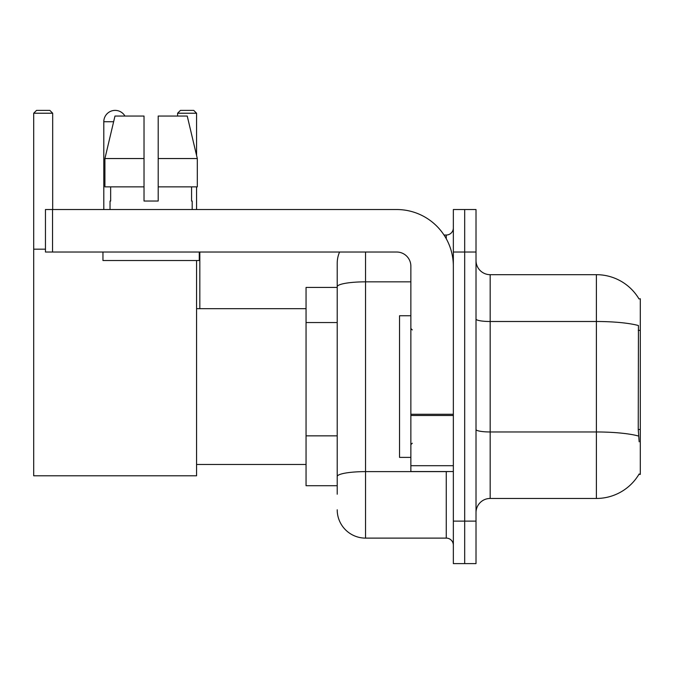 <?xml version="1.0" encoding="UTF-8"?>
<svg xmlns="http://www.w3.org/2000/svg" width="674" height="674" viewBox="0 0 674 674"><rect width="100%" height="100%" fill="white"/><g stroke="black" fill="none" stroke-linecap="round" stroke-linejoin="round"><path stroke-width="1.01" d="M490.175 498.457L596.397 498.457A49.573 49.573 0 0 0 639.154 473.957L638.91 474.378L640.3 474.378L640.3 298.759L639.011 298.936A49.573 49.573 0 0 0 596.397 274.68A49.573 49.573 0 0 1 638.91 298.759A49.573 49.573 0 0 0 596.397 274.68L490.175 274.68A14.162 14.162 0 0 1 476.012 260.518A14.162 14.162 0 0 0 490.175 274.68L490.175 498.457A14.162 14.162 0 0 0 476.012 512.619M337.211 494.211L337.211 286.762L337.211 287.427L306.055 287.427L306.055 485.71L337.211 485.71M464.681 521.12L464.681 563.607L476.012 563.607L476.012 521.12L464.681 521.12L464.681 563.607L453.349 563.607L453.349 521.12L464.681 521.12L464.681 252.025L464.681 521.12M453.349 521.12L453.349 209.53L464.681 209.53L464.681 252.025L464.681 209.53L476.012 209.53L476.012 521.12M639.154 441.807L638.244 429.498L638.447 325.55A49.573 8.61 180 0 0 596.397 321.498L596.397 274.68A49.573 49.573 0 0 1 639.011 298.936M365.535 252.025L365.535 538.113L446.264 538.113L446.264 471.547M444.014 235.024L446.264 235.024A7.085 7.085 0 0 0 453.349 227.947M337.211 314.042L337.211 263.349A28.325 28.325 0 0 1 339.578 252.025M337.211 481.463L337.211 444.343M410.862 281.842L365.535 281.842A28.325 4.92 180 0 0 337.211 286.762L337.211 263.349M453.349 545.199A7.085 7.085 0 0 0 446.264 538.113M365.535 538.113A28.325 28.325 0 0 1 337.211 509.788M158.196 201.037L144.025 201.037L158.196 201.037L144.025 201.037L158.196 201.037L158.196 116.054L187.246 116.054L197.305 158.55L197.305 186.875L158.196 186.875M196.572 113.224L177.599 113.224L180.43 110.393L193.741 110.393L196.572 113.224L196.572 155.433L197.305 158.55L158.196 158.55M410.862 315.752L399.53 315.752L399.53 457.385L410.862 457.385M103.804 209.53L103.804 121.724A11.332 11.332 0 0 1 124.951 116.054M196.572 260.518L196.572 475.793L33.7 475.793L33.7 113.224L36.531 110.393L49.842 110.393L52.682 113.224L33.7 113.224M52.682 209.53L52.682 113.224M33.7 249.186L45.453 249.186M196.572 186.875L196.572 209.53M177.599 113.224L177.599 116.054M199.833 308.675L199.833 252.025M453.349 471.547L410.862 471.547L410.862 414.274L453.349 414.274M453.349 266.188A56.65 56.65 0 0 0 396.7 209.53L52.538 209.53L52.538 252.025L396.7 252.025A14.162 14.162 0 0 1 410.862 266.188L410.862 414.274M52.538 252.025L45.453 252.025L45.453 209.53L52.538 209.53M110.039 201.037L110.654 201.037L110.039 201.037L110.039 209.53M192.183 201.037L191.568 201.037L192.183 201.037L192.183 209.53M191.568 186.875L191.568 201.037M144.025 158.55L104.917 158.55L114.976 116.054L144.025 116.054L144.025 201.037M110.654 201.037L110.654 186.875M102.954 252.025L102.954 260.518L199.268 260.518L199.268 252.025M144.025 186.875L104.917 186.875L104.917 158.55L114.976 116.054M197.305 186.875L197.305 158.55L187.246 116.054M640.3 330.361L638.244 330.361M640.3 429.498L638.244 429.498M337.211 322.543L306.055 322.543M337.211 435.842L306.055 435.842M596.397 498.457L596.397 321.498L490.175 321.498A14.162 2.46 0 0 1 476.012 319.038M638.598 436.061A49.573 8.61 180 0 0 596.397 431.967L490.175 431.967A14.162 2.46 -0 0 1 476.012 429.507M476.012 252.025L453.349 252.025M448.724 471.547A7.085 1.23 0 0 1 446.264 471.623L365.535 471.623A28.325 4.92 180 0 0 337.211 476.543M446.264 238.756L446.264 235.024M113.628 121.724L103.804 121.724M453.349 415.504L410.862 415.504M410.862 465.7L453.349 465.7M412.277 329.915L410.862 328.499M412.277 443.222L410.862 444.638M196.572 464.47L306.055 464.47M196.572 308.675L306.055 308.675"/></g></svg>
